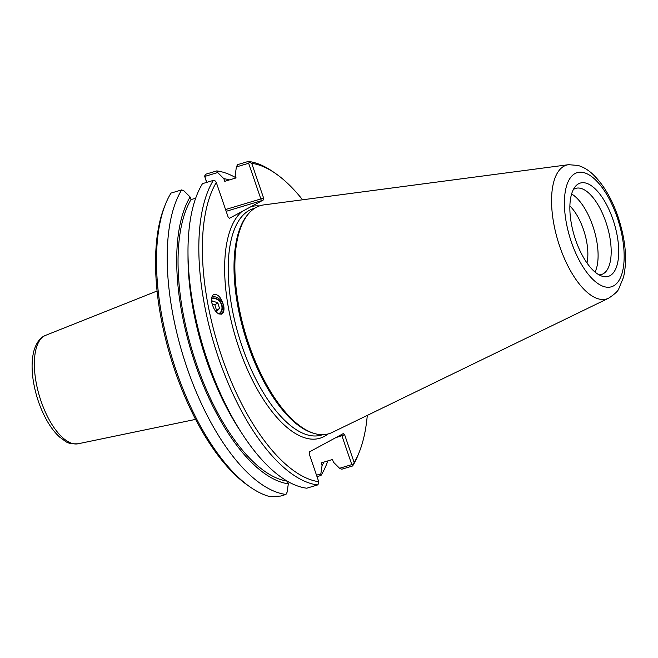 <?xml version="1.0" encoding="UTF-8"?>
<svg xmlns="http://www.w3.org/2000/svg" width="658" height="658" viewBox="0 0 658 658"><rect width="100%" height="100%" fill="white"/><g stroke="black" fill="none" stroke-linecap="round" stroke-linejoin="round"><path stroke-width="0.99" d="M211.596 298.559A8.521 7.263 -123.1 0 1 221.014 303.634A8.521 7.263 -123.1 0 1 218.982 313.677A8.521 7.263 -123.1 0 1 218.629 313.891M223.736 305.912C224.362 309.902 223.786 312.575 222.017 313.932C217.592 314.894 214.179 311.144 211.786 302.688C211.16 298.699 211.728 296.026 213.505 294.669C217.921 293.707 221.335 297.457 223.736 305.912M212.049 296.626A10.396 8.858 -123.1 0 1 222.363 302.754A10.396 8.858 -123.1 0 1 221.178 314.294M206.801 182.356L204.77 176.426L217.675 172.552L216.737 170.916L206.036 174.123L204.589 176.015L206.612 182.414M165.429 204.309L164.352 207.023A165.199 70.891 73.3 0 0 170.504 356.949A165.199 70.891 73.3 0 0 247.943 485.481L250.336 487.142A167.798 72.01 -106.7 0 1 171.68 356.595A167.798 72.01 -106.7 0 1 165.429 204.309A167.798 72.01 -106.7 0 1 170.99 193.107L181.69 189.899L183.936 190.828L190.121 196.981A158.298 67.93 73.3 0 0 195.327 364.17A158.298 67.93 73.3 0 0 288.327 483.811L287.456 481.261M250.336 487.142A167.798 72.01 -106.7 0 0 269.755 496.584L280.53 496.074L285.967 494.446A167.798 72.01 -106.7 0 1 186.938 367.567A167.798 72.01 -106.7 0 1 181.69 189.899M288.327 483.811L287.11 492.176L285.967 494.446M216.737 170.916A167.798 72.01 -106.7 0 1 236.049 177.849M327.832 460.904A167.798 72.01 -106.7 0 1 321.005 475.463L320.849 473.9L316.523 475.199M317.024 476.655L321.005 475.463M341.486 434.551L351.816 464.606L339.569 468.282L333.384 462.13L332.487 459.514L321.17 462.903L322.066 465.527L320.849 473.9M339.569 468.282L341.806 469.212L352.639 465.963L354.152 462.516L344.652 434.774L343.237 433.614L309.63 451.807L309.244 453.954L318.743 481.697L318.669 483.548L317.592 484.946L306.768 488.203A167.798 72.01 73.3 0 1 242.818 434.79A167.798 72.01 73.3 0 1 187.991 252.154A167.798 72.01 73.3 0 1 202.499 183.648L213.324 180.399L215.018 180.794L216.309 182.496L228.153 217.099L229.42 218.3L241.774 211.662A120.817 51.842 73.3 0 0 242.588 357.878A120.817 51.842 73.3 0 0 327.89 434.009M352.984 464.959L351.816 464.606M226.171 211.308L261.374 200.739L260.856 198.938L225.562 209.532M259.425 205.946A120.817 51.842 73.3 0 0 251.06 206.628L263.175 200.065L263.562 197.926L251.71 163.324L249.324 162.213L248.642 163.258L260.856 198.938L263.562 197.926M204.77 176.426L204.589 176.015M217.675 172.552L223.868 178.705L224.765 181.32L236.074 177.923L235.177 175.308L236.395 166.935L248.642 163.258M195.673 198.206L191.017 199.604L190.121 196.981M251.06 206.628L241.774 211.662M318.743 481.697A165.199 70.891 -106.7 0 1 221.82 356.858A165.199 70.891 -106.7 0 1 216.309 182.496M251.71 163.324A165.199 70.891 -106.7 0 1 275.694 173.597A165.199 70.891 -106.7 0 1 302.565 199.785M367.287 415.387A165.199 70.891 -106.7 0 1 359.284 452.054A165.199 70.891 -106.7 0 1 354.152 462.516M248.247 214.047L247.285 215.207A118.218 50.732 73.3 0 0 244.71 334.675A118.218 50.732 73.3 0 0 312.657 432.972L314.096 433.408A119.082 51.102 -106.7 0 1 245.648 334.387A119.082 51.102 -106.7 0 1 248.247 214.047A119.082 51.102 -106.7 0 1 263.833 204.901L568.545 164.689A69.863 29.98 73.3 0 0 557.885 240.664A69.863 29.98 73.3 0 0 608.625 298.197C614.786 294.101 618.199 290.902 618.874 288.582L623.529 277.215C627.452 259.877 625.61 239.693 618.002 216.679C611.669 198.354 603.213 184.158 592.636 174.082C588.17 169.912 583.317 167.042 578.078 165.454L568.545 164.689M608.625 298.197L332.142 432.462A119.082 51.102 -106.7 0 1 314.096 433.408M187.991 252.154L188.007 257.78A158.298 67.93 73.3 0 0 239.734 430.077L242.818 434.79M213.324 180.399A167.798 72.01 73.3 0 0 218.571 358.075A167.798 72.01 73.3 0 0 317.592 484.946M249.324 162.213L248.37 161.416L237.538 164.665L236.395 166.935M352.639 465.963A167.798 72.01 73.3 0 0 358.199 454.768L359.284 452.054M275.694 173.597L273.292 171.927A167.798 72.01 73.3 0 0 248.37 161.416M569.877 206.003A37.457 16.072 -106.7 0 1 586.985 262.978M595.054 272.075A44.95 19.288 73.3 0 0 594.034 229.806A44.95 19.288 73.3 0 0 571.613 193.97M610.015 275.669A48.717 20.908 -106.7 0 1 602.267 276.253A48.717 20.908 -106.7 0 1 574.278 235.77A48.717 20.908 -106.7 0 1 575.306 186.535A48.717 20.908 -106.7 0 1 611.414 215.289A48.717 20.908 -106.7 0 1 610.015 275.669M598.994 274.83A44.95 19.288 73.3 0 0 601.568 274.476A44.95 19.288 73.3 0 0 603.156 273.81A44.95 19.288 73.3 0 0 606.536 224.008A44.95 19.288 73.3 0 0 575.75 188.369A44.95 19.288 73.3 0 0 573.381 189.496M322.066 465.527A158.298 67.93 73.3 0 0 324.016 462.056M229.51 179.897A158.298 67.93 73.3 0 0 223.868 178.705M191.017 199.604A155.633 66.787 73.3 0 0 196.306 363.471A155.633 66.787 73.3 0 0 287.283 481.163M215.643 311.341L216.54 310.411L214.853 304.835L212.016 303.782M211.67 301.973L212.649 300.961L217.847 302.894L219.525 308.462L216.169 311.941M219.525 308.462L216.54 310.411M217.847 302.894L214.853 304.835M219.106 314.105A8.949 7.625 56.9 0 0 221.433 303.667A8.949 7.625 56.9 0 0 211.654 298.115M45.616 335.35C40.409 337.283 36.552 342.316 34.019 350.459C31.773 358.783 31.502 368.694 33.196 380.201C35.425 394.496 39.867 407.721 46.521 419.878C50.633 427.281 55.165 433.145 60.1 437.48C66.014 441.057 65.726 444.29 78.162 443.763A56.637 24.305 -106.7 0 1 39.48 396.281A56.637 24.305 -106.7 0 1 45.616 335.35L157.073 291.009M335.802 437.636L344.652 434.774M261.374 200.739L263.175 200.065M229.658 218.226L229.165 218.275M321.449 435.061A118.218 50.732 -106.7 0 1 242.317 347.037A118.218 50.732 -106.7 0 1 244.949 213.381A118.218 50.732 -106.7 0 1 253.486 208.611L254.712 208.241M617.155 217.346A59.574 25.563 -106.7 0 1 599.512 284.585A59.574 25.563 -106.7 0 1 566.193 187.267A59.574 25.563 -106.7 0 1 617.155 217.346M78.162 443.763L195.607 419.385M321.466 435.061L322.691 434.691"/></g></svg>
